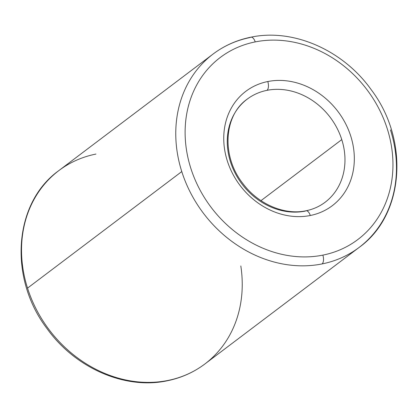 <?xml version="1.0" encoding="UTF-8"?>
<svg xmlns="http://www.w3.org/2000/svg" width="418" height="418" viewBox="0 0 418 418"><rect width="100%" height="100%" fill="white"/><g stroke="black" fill="none" stroke-linecap="round" stroke-linejoin="round"><path stroke-width="0.63" d="M240.815 265.958A121.163 103.68 -127.1 0 1 204.93 363.942A121.163 103.68 -127.1 0 1 167.796 380.49A7.069 3.381 78.7 0 1 167.085 380.814A7.069 3.381 -101.3 0 0 167.796 380.49A121.163 103.68 52.9 0 0 204.93 363.942C193.738 372.36 181.119 377.982 167.085 380.814C124.789 389.863 74.9 367.892 46.774 328.271C8.329 277.719 13.653 202.85 58.833 170.607A121.163 103.68 52.9 0 0 27.536 288.117A121.163 103.68 52.9 0 0 167.796 380.49A121.163 103.68 -127.1 0 1 27.536 288.117L181.773 171.568L27.536 288.117A121.163 103.68 -127.1 0 1 58.833 170.607A121.163 103.68 -127.1 0 1 95.968 154.064M390.464 129.883A121.163 103.68 -127.1 0 1 359.166 247.393A121.163 103.68 -127.1 0 1 322.032 263.936A121.163 103.68 -127.1 0 1 181.773 171.568A121.163 103.68 52.9 0 0 322.032 263.936A121.163 103.68 52.9 0 0 359.166 247.393L204.93 363.942M250.915 37.186C236.881 40.018 224.262 45.64 213.07 54.058A121.163 103.68 52.9 0 0 181.773 171.568A121.163 103.68 -127.1 0 1 213.07 54.058A121.163 103.68 -127.1 0 1 250.204 37.51A7.069 3.381 78.7 0 1 250.915 37.186A7.069 3.381 78.7 0 1 255.215 41.91A114.093 97.629 -127.1 0 1 387.298 128.89A114.093 97.629 -127.1 0 1 322.853 255.126A7.069 3.381 78.7 0 1 322.032 263.936A7.069 3.381 -101.3 0 0 322.853 255.126A114.093 97.629 52.9 0 0 387.298 128.89A114.093 97.629 52.9 0 0 255.215 41.91A114.093 97.629 52.9 0 0 190.775 168.146A114.093 97.629 52.9 0 0 322.853 255.126A114.093 97.629 -127.1 0 1 190.775 168.146A114.093 97.629 -127.1 0 1 255.215 41.91A7.069 3.381 -101.3 0 0 250.915 37.186C293.211 28.137 343.1 50.108 371.226 89.729C409.671 140.281 404.347 215.15 359.166 247.393M267.786 81.536A7.069 3.381 78.7 0 1 266.966 90.345A64.623 55.296 -127.1 0 1 341.772 139.607A64.623 55.296 -127.1 0 1 325.079 202.281A64.623 55.296 52.9 0 0 341.772 139.607A64.623 55.296 52.9 0 0 266.966 90.345A64.623 55.296 52.9 0 0 247.158 99.171A64.623 55.296 52.9 0 0 230.464 161.839A64.623 55.296 52.9 0 0 305.271 211.106A7.069 3.381 78.7 0 1 305.981 210.776A7.069 3.381 78.7 0 1 310.287 215.505A71.687 61.341 52.9 0 0 350.775 136.19A71.687 61.341 52.9 0 0 267.786 81.536A71.687 61.341 52.9 0 0 227.298 160.852A71.687 61.341 52.9 0 0 310.287 215.505A7.069 3.381 -101.3 0 0 305.981 210.776C284.783 215.406 258.381 204.433 242.931 183.596C220.986 155.898 224.006 115.3 247.158 99.171A64.623 55.296 -127.1 0 1 266.966 90.345A7.069 3.381 -101.3 0 0 267.786 81.536A71.687 61.341 -127.1 0 1 350.775 136.19A71.687 61.341 -127.1 0 1 310.287 215.505A71.687 61.341 -127.1 0 1 227.298 160.852A71.687 61.341 -127.1 0 1 267.786 81.536M260.989 200.65L341.772 139.607L260.989 200.65M325.079 202.281C319.477 206.497 313.113 209.334 305.981 210.776M58.833 170.607L213.07 54.058"/></g></svg>
